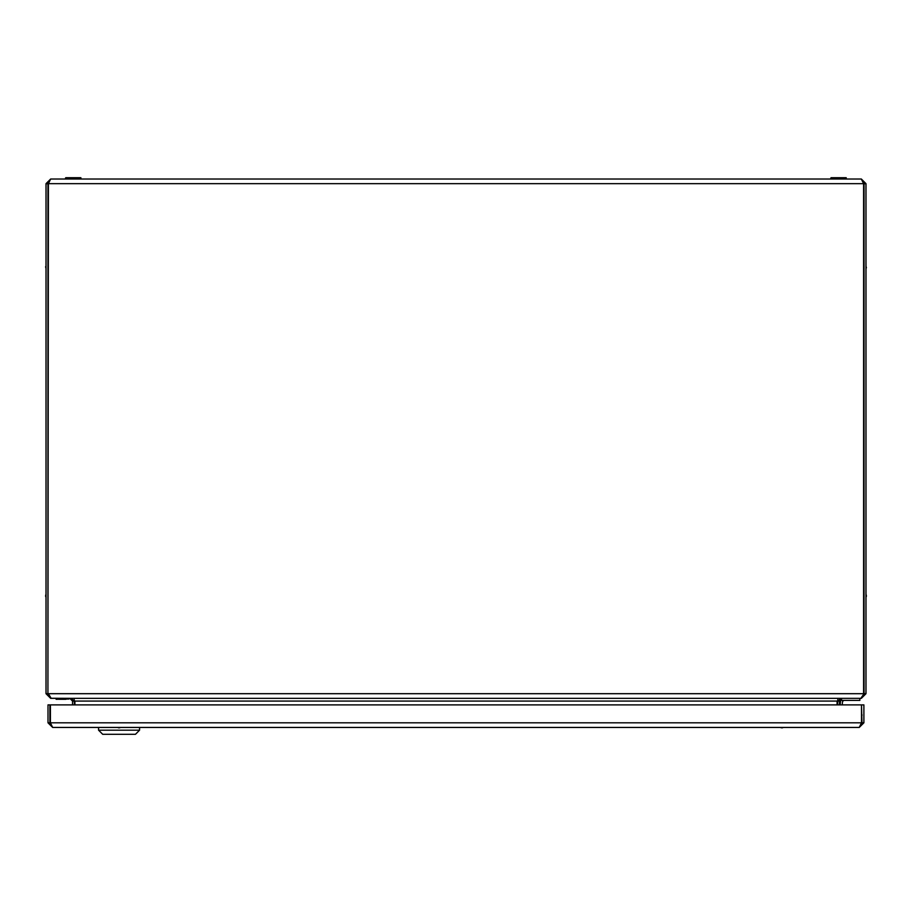 <?xml version="1.0" encoding="UTF-8"?>
<svg xmlns="http://www.w3.org/2000/svg" width="912" height="912" viewBox="0 0 912 912"><rect width="100%" height="100%" fill="white"/><g stroke="black" fill="none" stroke-linecap="round" stroke-linejoin="round"><path stroke-width="1.37" d="M866.4 267.866L865.99 266.099M865.99 644.328L865.99 641.923M803.29 179.014L805.695 179.014M45.6 266.737L46.01 268.504M46.01 644.328L46.01 641.923M106.305 179.014L108.71 179.014M74.431 704.896L74.203 699.607M72.527 704.896L72.527 701.077L69.791 698.341L50.662 698.261M837.797 699.607L837.569 704.896M48.632 695.525L47.926 693.69L48.404 183.665L50.662 179.014L861.338 179.014L865.99 183.665L865.99 693.69L861.338 698.341L842.209 698.341L839.473 701.077L839.473 704.896M50.662 698.341L46.01 693.69L47.926 693.69L47.926 183.665L48.575 181.887M50.662 179.014L46.01 183.665L46.01 693.69M861.338 179.014L863.596 183.665L863.596 693.69L48.404 693.69L51.14 698.341L860.86 698.341L864.074 693.69L864.074 183.665L863.425 181.887M70.27 698.341L74.921 701.077L74.921 704.896M837.079 704.896L837.079 701.077L841.73 698.341M863.596 183.665L48.404 183.665M865.99 693.69L864.074 693.69L863.368 695.525M48.404 183.848L46.01 183.665M865.99 183.665L863.596 183.848M859.241 727.445L52.657 727.445L50.411 722.806L50.411 704.896L863.892 704.896L863.892 722.806L861.977 722.806L861.498 704.896L861.498 722.806L859.241 727.445L863.892 722.806M860.757 725.074L861.977 722.806M860.939 724.561L861.202 723.752M861.498 722.806L50.411 722.806L50.684 723.683M50.981 724.595L49.921 722.806L49.921 704.896L48.005 704.896L48.005 722.806L52.657 727.445M48.005 722.806L49.921 722.806M861.498 716.992A5.506 5.506 0 0 0 861.977 714.734A5.506 5.506 0 0 1 861.498 716.992M139.57 730.181L135.478 734.285L102.68 734.285L98.576 730.181L139.57 730.181L139.57 727.445M841.388 698.467L841.388 700.393L859.845 700.393L859.845 698.341M842.243 704.896L842.449 702.274A2.052 2.052 0 0 1 844.489 700.393M840.18 704.896L840.408 702.115A4.104 4.104 0 0 1 841.388 699.755M56.122 698.341L56.122 699.299L68.97 699.025L55.849 698.615M58.927 699.299L65.892 699.299L58.927 699.299M65.516 177.988L80.894 177.715L78.877 177.715L80.894 177.715L80.894 179.014L65.516 178.741L65.516 177.988L80.894 177.715M65.789 177.715L78.877 177.715M830.832 177.988L846.211 177.715L831.106 177.715L846.211 177.715L846.211 179.014L830.832 178.741L830.832 177.988L846.211 177.715M833.123 177.715L844.193 177.715M72.527 701.077L74.431 701.077M74.921 701.077L837.079 701.077M839.473 701.077L837.569 701.077M866.4 595.274L865.99 594.635M45.6 596.402L46.01 597.052M45.6 595.274L46.01 594.635M866.4 596.402L865.99 597.052M119.643 727.856L120.281 727.445M782.462 727.856L783.1 727.445M781.333 727.856L780.683 727.445M118.514 727.856L117.865 727.445M98.576 727.445L98.576 730.181"/></g></svg>
